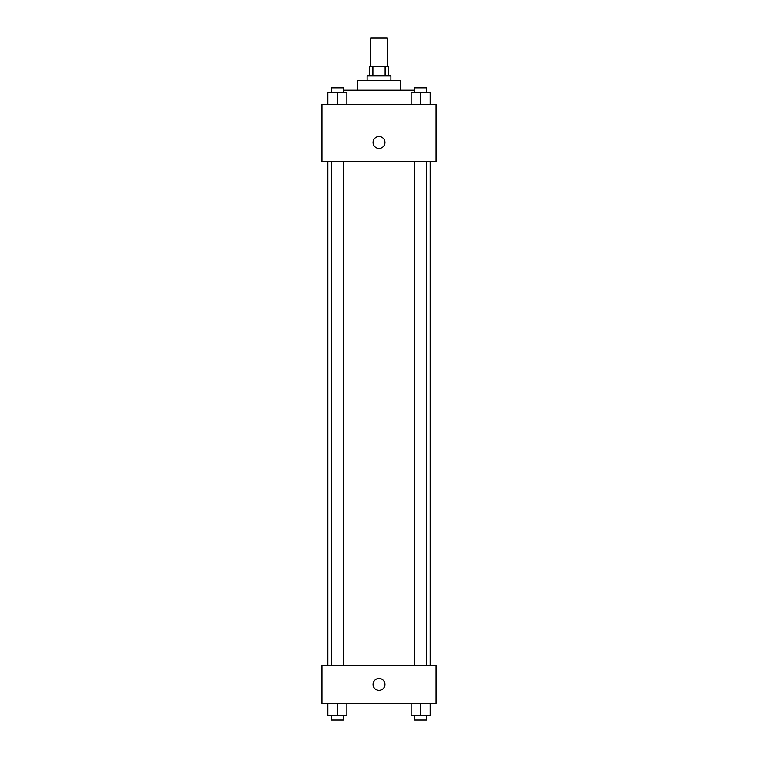 <?xml version="1.0" encoding="UTF-8"?>
<svg xmlns="http://www.w3.org/2000/svg" width="758" height="758" viewBox="0 0 758 758"><rect width="100%" height="100%" fill="white"/><g stroke="black" fill="none" stroke-linecap="round" stroke-linejoin="round"><path stroke-width="1.14" d="M387.319 66.42L387.319 37.9L370.681 37.9L370.681 66.42M372.898 75.933L372.898 66.42L369.497 66.42L369.497 75.933M372.898 66.42L388.503 66.42L388.503 75.933M385.102 75.933L385.102 66.42M367.118 80.689L367.118 75.933L390.882 75.933L390.882 80.689M357.605 90.193L357.605 80.689L400.395 80.689L400.395 90.193M343.298 90.193L414.702 90.193M321.951 104.452L436.049 104.452L436.049 161.501L321.951 161.501L321.951 104.452M373.059 142.485A5.941 5.941 0 0 1 381.975 137.34A5.941 5.941 0 0 1 381.975 147.63A5.941 5.941 0 0 1 373.059 142.485M321.951 665.429L436.049 665.429L436.049 703.462L321.951 703.462L321.951 665.429M379 690.386A5.941 5.941 0 0 1 373.855 681.47A5.941 5.941 0 0 1 384.145 681.47A5.941 5.941 0 0 1 379 690.386M411.139 703.462L411.139 715.344L430.156 715.344L430.156 703.462L430.156 715.344M420.643 715.344L420.643 703.462M426.583 715.344L426.583 720.1L414.702 720.1L414.702 715.344M327.844 703.462L327.844 715.344L346.861 715.344L346.861 703.462L346.861 715.344M337.357 715.344L337.357 703.462M343.298 715.344L343.298 720.1L331.417 720.1L331.417 715.344M411.139 104.452L411.139 92.571L430.156 92.571L430.156 104.452L430.156 92.571M420.643 104.452L420.643 92.571M426.583 92.571L426.583 87.814L414.702 87.814L414.702 92.571M327.844 104.452L327.844 92.571L346.861 92.571L346.861 104.452L346.861 92.571M337.357 104.452L337.357 92.571M343.298 92.571L343.298 87.814L331.417 87.814L331.417 92.571M430.156 665.429L430.156 161.501M327.844 665.429L327.844 161.501M414.702 161.501L414.702 665.429M426.583 161.501L426.583 665.429M343.298 665.429L343.298 161.501M331.417 665.429L331.417 161.501"/></g></svg>
